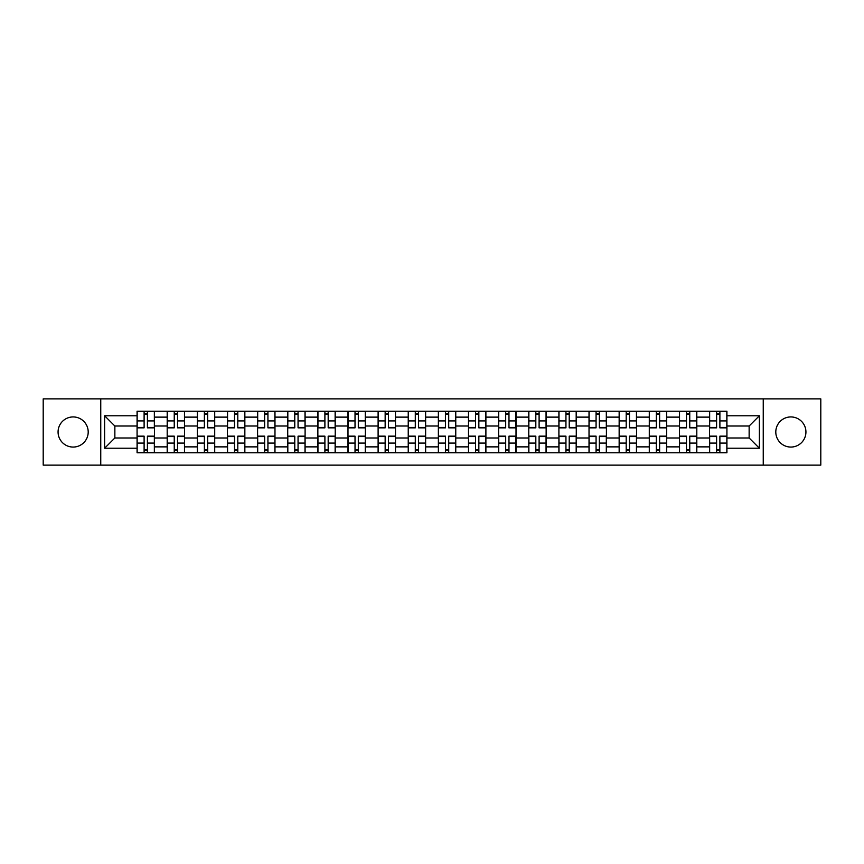 <?xml version="1.0" encoding="UTF-8"?>
<svg xmlns="http://www.w3.org/2000/svg" width="864" height="864" viewBox="0 0 864 864"><rect width="100%" height="100%" fill="white"/><g stroke="black" fill="none" stroke-linecap="round" stroke-linejoin="round"><path stroke-width="1.3" d="M790.862 416.934A15.066 15.066 0 0 0 775.796 432A15.066 15.066 0 0 0 790.862 447.066A15.066 15.066 0 0 0 805.928 432A15.066 15.066 0 0 0 790.862 416.934M73.138 416.934A15.066 15.066 0 0 0 58.072 432A15.066 15.066 0 0 0 73.138 447.066A15.066 15.066 0 0 0 88.204 432A15.066 15.066 0 0 0 73.138 416.934M763.247 465.124L820.8 465.124L820.8 398.876L43.2 398.876L43.2 465.124L763.247 465.124L763.247 398.876M167.195 452.768L167.195 417.128L154.451 417.128L154.451 452.768M154.451 417.128L154.451 411.232M167.195 417.128L167.195 411.232M184.583 411.232L184.583 452.768M197.327 452.768L197.327 411.232M214.715 411.232L214.715 452.768M227.459 452.768L227.459 411.232M244.847 411.232L244.847 452.768M257.591 452.768L257.591 411.232M274.979 411.232L274.979 452.768M287.723 452.768L287.723 411.232M305.1 411.232L305.1 452.768M317.855 452.768L317.855 411.232M335.232 411.232L335.232 452.768M347.987 452.768L347.987 411.232M365.364 411.232L365.364 452.768M378.108 452.768L378.108 411.232M395.496 411.232L395.496 452.768M408.24 452.768L408.24 411.232M425.628 411.232L425.628 452.768M438.372 452.768L438.372 411.232M455.76 411.232L455.76 452.768M468.504 452.768L468.504 411.232M485.892 411.232L485.892 452.768M498.636 452.768L498.636 411.232M516.013 411.232L516.013 452.768M528.768 452.768L528.768 411.232M546.145 411.232L546.145 452.768M558.9 452.768L558.9 411.232M576.277 411.232L576.277 452.768M589.021 452.768L589.021 411.232M606.409 411.232L606.409 452.768M619.153 452.768L619.153 411.232M636.541 411.232L636.541 452.768M649.285 452.768L649.285 411.232M666.673 411.232L666.673 452.768M679.417 452.768L679.417 411.232M696.805 411.232L696.805 452.768M709.549 452.768L709.549 411.232M709.549 437.983L696.805 437.983M679.417 437.983L666.673 437.983M649.285 437.983L636.541 437.983M619.153 437.983L606.409 437.983M589.021 437.983L576.277 437.983M558.9 437.983L546.145 437.983M528.768 437.983L516.013 437.983M498.636 437.983L485.892 437.983M468.504 437.983L455.76 437.983M438.372 437.983L425.628 437.983M408.24 437.983L395.496 437.983M378.108 437.983L365.364 437.983M347.987 437.983L335.232 437.983M317.855 437.983L305.1 437.983M287.723 437.983L274.979 437.983M257.591 437.983L244.847 437.983M227.459 437.983L214.715 437.983M197.327 437.983L184.583 437.983M167.195 437.983L154.451 437.983M709.549 426.017L696.805 426.017M679.417 426.017L666.673 426.017M649.285 426.017L636.541 426.017M619.153 426.017L606.409 426.017M589.021 426.017L576.277 426.017M558.9 426.017L546.145 426.017M528.768 426.017L516.013 426.017M498.636 426.017L485.892 426.017M468.504 426.017L455.76 426.017M438.372 426.017L425.628 426.017M408.24 426.017L395.496 426.017M378.108 426.017L365.364 426.017M347.987 426.017L335.232 426.017M317.855 426.017L305.1 426.017M287.723 426.017L274.979 426.017M257.591 426.017L244.847 426.017M227.459 426.017L214.715 426.017M197.327 426.017L184.583 426.017M167.195 426.017L154.451 426.017M114.858 437.983L137.074 437.983L137.074 426.017L114.858 426.017L114.858 437.983L104.62 448.222L104.62 415.778L137.074 415.778L137.074 426.017M726.926 426.017L726.926 437.983L749.142 437.983L749.142 426.017L726.926 426.017L726.926 411.232L137.074 411.232L137.074 415.778M726.926 415.778L759.38 415.778L759.38 448.222L726.926 448.222L726.926 437.983M137.074 437.983L137.074 452.768L726.926 452.768L726.926 448.222M137.074 448.222L104.62 448.222M100.753 465.124L100.753 398.876M147.398 449.863L144.115 449.863M144.115 414.137L147.398 414.137M177.53 449.863L174.247 449.863M174.247 414.137L177.53 414.137M207.662 449.863L204.379 449.863M204.379 414.137L207.662 414.137M237.794 449.863L234.511 449.863M234.511 414.137L237.794 414.137M267.926 449.863L264.643 449.863M264.643 414.137L267.926 414.137M298.058 449.863L294.775 449.863M294.775 414.137L298.058 414.137M328.18 449.863L324.896 449.863M324.896 414.137L328.18 414.137M358.312 449.863L355.028 449.863M355.028 414.137L358.312 414.137M388.444 449.863L385.16 449.863M385.16 414.137L388.444 414.137M418.576 449.863L415.292 449.863M415.292 414.137L418.576 414.137M448.708 449.863L445.424 449.863M445.424 414.137L448.708 414.137M478.84 449.863L475.556 449.863M475.556 414.137L478.84 414.137M508.972 449.863L505.688 449.863M505.688 414.137L508.972 414.137M539.104 449.863L535.82 449.863M535.82 414.137L539.104 414.137M569.225 449.863L565.942 449.863M565.942 414.137L569.225 414.137M599.357 449.863L596.074 449.863M596.074 414.137L599.357 414.137M629.489 449.863L626.206 449.863M626.206 414.137L629.489 414.137M659.621 449.863L656.338 449.863M656.338 414.137L659.621 414.137M689.753 449.863L686.47 449.863M686.47 414.137L689.753 414.137M719.885 449.863L716.602 449.863M716.602 414.137L719.885 414.137M104.62 415.778L114.858 426.017M749.142 437.983L759.38 448.222M749.142 426.017L759.38 415.778M147.398 427.842L147.398 411.426L154.354 411.426L154.354 427.842L147.398 427.842M144.115 413.942L147.398 413.942M144.115 411.426L137.16 411.426L137.16 427.842L144.115 427.842L144.115 411.426L147.398 411.426M144.115 436.158L144.115 452.574L137.16 452.574L137.16 436.158L144.115 436.158M147.398 450.058L144.115 450.058M147.398 452.574L154.354 452.574L154.354 436.158L147.398 436.158L147.398 452.574L144.115 452.574M177.53 427.842L177.53 411.426L184.486 411.426L184.486 427.842L177.53 427.842M174.247 413.942L177.53 413.942M174.247 411.426L167.292 411.426L167.292 427.842L174.247 427.842L174.247 411.426L177.53 411.426M207.662 427.842L207.662 411.426L214.618 411.426L214.618 427.842L207.662 427.842M204.379 413.942L207.662 413.942M204.379 411.426L197.424 411.426L197.424 427.842L204.379 427.842L204.379 411.426L207.662 411.426M174.247 436.158L174.247 452.574L167.292 452.574L167.292 436.158L174.247 436.158M177.53 450.058L174.247 450.058M177.53 452.574L184.486 452.574L184.486 436.158L177.53 436.158L177.53 452.574L174.247 452.574M204.379 436.158L204.379 452.574L197.424 452.574L197.424 436.158L204.379 436.158M207.662 450.058L204.379 450.058M207.662 452.574L214.618 452.574L214.618 436.158L207.662 436.158L207.662 452.574L204.379 452.574M237.794 427.842L237.794 411.426L244.75 411.426L244.75 427.842L237.794 427.842M234.511 413.942L237.794 413.942M234.511 411.426L227.556 411.426L227.556 427.842L234.511 427.842L234.511 411.426L237.794 411.426M267.926 427.842L267.926 411.426L274.882 411.426L274.882 427.842L267.926 427.842M264.643 413.942L267.926 413.942M264.643 411.426L257.688 411.426L257.688 427.842L264.643 427.842L264.643 411.426L267.926 411.426M298.058 427.842L298.058 411.426L305.003 411.426L305.003 427.842L298.058 427.842M294.775 413.942L298.058 413.942M294.775 411.426L287.82 411.426L287.82 427.842L294.775 427.842L294.775 411.426L298.058 411.426M234.511 436.158L234.511 452.574L227.556 452.574L227.556 436.158L234.511 436.158M237.794 450.058L234.511 450.058M237.794 452.574L244.75 452.574L244.75 436.158L237.794 436.158L237.794 452.574L234.511 452.574M264.643 436.158L264.643 452.574L257.688 452.574L257.688 436.158L264.643 436.158M267.926 450.058L264.643 450.058M267.926 452.574L274.882 452.574L274.882 436.158L267.926 436.158L267.926 452.574L264.643 452.574M294.775 436.158L294.775 452.574L287.82 452.574L287.82 436.158L294.775 436.158M298.058 450.058L294.775 450.058M298.058 452.574L305.003 452.574L305.003 436.158L298.058 436.158L298.058 452.574L294.775 452.574M328.18 427.842L328.18 411.426L335.135 411.426L335.135 427.842L328.18 427.842M324.896 413.942L328.18 413.942M324.896 411.426L317.952 411.426L317.952 427.842L324.896 427.842L324.896 411.426L328.18 411.426M324.896 436.158L324.896 452.574L317.952 452.574L317.952 436.158L324.896 436.158M328.18 450.058L324.896 450.058M328.18 452.574L335.135 452.574L335.135 436.158L328.18 436.158L328.18 452.574L324.896 452.574M358.312 427.842L358.312 411.426L365.267 411.426L365.267 427.842L358.312 427.842M355.028 413.942L358.312 413.942M355.028 411.426L348.084 411.426L348.084 427.842L355.028 427.842L355.028 411.426L358.312 411.426M355.028 436.158L355.028 452.574L348.084 452.574L348.084 436.158L355.028 436.158M358.312 450.058L355.028 450.058M358.312 452.574L365.267 452.574L365.267 436.158L358.312 436.158L358.312 452.574L355.028 452.574M388.444 427.842L388.444 411.426L395.399 411.426L395.399 427.842L388.444 427.842M385.16 413.942L388.444 413.942M385.16 411.426L378.205 411.426L378.205 427.842L385.16 427.842L385.16 411.426L388.444 411.426M385.16 436.158L385.16 452.574L378.205 452.574L378.205 436.158L385.16 436.158M388.444 450.058L385.16 450.058M388.444 452.574L395.399 452.574L395.399 436.158L388.444 436.158L388.444 452.574L385.16 452.574M418.576 427.842L418.576 411.426L425.531 411.426L425.531 427.842L418.576 427.842M415.292 413.942L418.576 413.942M415.292 411.426L408.337 411.426L408.337 427.842L415.292 427.842L415.292 411.426L418.576 411.426M415.292 436.158L415.292 452.574L408.337 452.574L408.337 436.158L415.292 436.158M418.576 450.058L415.292 450.058M418.576 452.574L425.531 452.574L425.531 436.158L418.576 436.158L418.576 452.574L415.292 452.574M448.708 427.842L448.708 411.426L455.663 411.426L455.663 427.842L448.708 427.842M445.424 413.942L448.708 413.942M445.424 411.426L438.469 411.426L438.469 427.842L445.424 427.842L445.424 411.426L448.708 411.426M445.424 436.158L445.424 452.574L438.469 452.574L438.469 436.158L445.424 436.158M448.708 450.058L445.424 450.058M448.708 452.574L455.663 452.574L455.663 436.158L448.708 436.158L448.708 452.574L445.424 452.574M478.84 427.842L478.84 411.426L485.795 411.426L485.795 427.842L478.84 427.842M475.556 413.942L478.84 413.942M475.556 411.426L468.601 411.426L468.601 427.842L475.556 427.842L475.556 411.426L478.84 411.426M475.556 436.158L475.556 452.574L468.601 452.574L468.601 436.158L475.556 436.158M478.84 450.058L475.556 450.058M478.84 452.574L485.795 452.574L485.795 436.158L478.84 436.158L478.84 452.574L475.556 452.574M508.972 427.842L508.972 411.426L515.916 411.426L515.916 427.842L508.972 427.842M505.688 413.942L508.972 413.942M505.688 411.426L498.733 411.426L498.733 427.842L505.688 427.842L505.688 411.426L508.972 411.426M505.688 436.158L505.688 452.574L498.733 452.574L498.733 436.158L505.688 436.158M508.972 450.058L505.688 450.058M508.972 452.574L515.916 452.574L515.916 436.158L508.972 436.158L508.972 452.574L505.688 452.574M539.104 427.842L539.104 411.426L546.048 411.426L546.048 427.842L539.104 427.842M535.82 413.942L539.104 413.942M535.82 411.426L528.865 411.426L528.865 427.842L535.82 427.842L535.82 411.426L539.104 411.426M535.82 436.158L535.82 452.574L528.865 452.574L528.865 436.158L535.82 436.158M539.104 450.058L535.82 450.058M539.104 452.574L546.048 452.574L546.048 436.158L539.104 436.158L539.104 452.574L535.82 452.574M569.225 427.842L569.225 411.426L576.18 411.426L576.18 427.842L569.225 427.842M565.942 413.942L569.225 413.942M565.942 411.426L558.997 411.426L558.997 427.842L565.942 427.842L565.942 411.426L569.225 411.426M565.942 436.158L565.942 452.574L558.997 452.574L558.997 436.158L565.942 436.158M569.225 450.058L565.942 450.058M569.225 452.574L576.18 452.574L576.18 436.158L569.225 436.158L569.225 452.574L565.942 452.574M599.357 427.842L599.357 411.426L606.312 411.426L606.312 427.842L599.357 427.842M596.074 413.942L599.357 413.942M596.074 411.426L589.118 411.426L589.118 427.842L596.074 427.842L596.074 411.426L599.357 411.426M596.074 436.158L596.074 452.574L589.118 452.574L589.118 436.158L596.074 436.158M599.357 450.058L596.074 450.058M599.357 452.574L606.312 452.574L606.312 436.158L599.357 436.158L599.357 452.574L596.074 452.574M629.489 427.842L629.489 411.426L636.444 411.426L636.444 427.842L629.489 427.842M626.206 413.942L629.489 413.942M626.206 411.426L619.25 411.426L619.25 427.842L626.206 427.842L626.206 411.426L629.489 411.426M626.206 436.158L626.206 452.574L619.25 452.574L619.25 436.158L626.206 436.158M629.489 450.058L626.206 450.058M629.489 452.574L636.444 452.574L636.444 436.158L629.489 436.158L629.489 452.574L626.206 452.574M659.621 427.842L659.621 411.426L666.576 411.426L666.576 427.842L659.621 427.842M656.338 413.942L659.621 413.942M656.338 411.426L649.382 411.426L649.382 427.842L656.338 427.842L656.338 411.426L659.621 411.426M656.338 436.158L656.338 452.574L649.382 452.574L649.382 436.158L656.338 436.158M659.621 450.058L656.338 450.058M659.621 452.574L666.576 452.574L666.576 436.158L659.621 436.158L659.621 452.574L656.338 452.574M689.753 427.842L689.753 411.426L696.708 411.426L696.708 427.842L689.753 427.842M686.47 413.942L689.753 413.942M686.47 411.426L679.514 411.426L679.514 427.842L686.47 427.842L686.47 411.426L689.753 411.426M686.47 436.158L686.47 452.574L679.514 452.574L679.514 436.158L686.47 436.158M689.753 450.058L686.47 450.058M689.753 452.574L696.708 452.574L696.708 436.158L689.753 436.158L689.753 452.574L686.47 452.574M719.885 427.842L719.885 411.426L726.84 411.426L726.84 427.842L719.885 427.842M716.602 413.942L719.885 413.942M716.602 411.426L709.646 411.426L709.646 427.842L716.602 427.842L716.602 411.426L719.885 411.426M716.602 436.158L716.602 452.574L709.646 452.574L709.646 436.158L716.602 436.158M719.885 450.058L716.602 450.058M719.885 452.574L726.84 452.574L726.84 436.158L719.885 436.158L719.885 452.574L716.602 452.574M679.417 417.128L666.673 417.128M649.285 417.128L636.541 417.128M619.153 417.128L606.409 417.128M589.021 417.128L576.277 417.128M558.9 417.128L546.145 417.128M528.768 417.128L516.013 417.128M498.636 417.128L485.892 417.128M468.504 417.128L455.76 417.128M438.372 417.128L425.628 417.128M408.24 417.128L395.496 417.128M378.108 417.128L365.364 417.128M347.987 417.128L335.232 417.128M317.855 417.128L305.1 417.128M287.723 417.128L274.979 417.128M257.591 417.128L244.847 417.128M227.459 417.128L214.715 417.128M197.327 417.128L184.583 417.128M709.549 417.128L696.805 417.128M679.417 446.872L666.673 446.872M649.285 446.872L636.541 446.872M619.153 446.872L606.409 446.872M589.021 446.872L576.277 446.872M558.9 446.872L546.145 446.872M528.768 446.872L516.013 446.872M498.636 446.872L485.892 446.872M468.504 446.872L455.76 446.872M438.372 446.872L425.628 446.872M408.24 446.872L395.496 446.872M378.108 446.872L365.364 446.872M347.987 446.872L335.232 446.872M317.855 446.872L305.1 446.872M287.723 446.872L274.979 446.872M257.591 446.872L244.847 446.872M227.459 446.872L214.715 446.872M197.327 446.872L184.583 446.872M167.195 446.872L154.451 446.872M709.549 446.872L696.805 446.872M147.398 427.442L154.354 427.442M147.398 420.919L154.354 420.919M137.16 427.442L144.115 427.442M137.16 420.919L144.115 420.919M144.115 436.558L137.16 436.558M144.115 443.081L137.16 443.081M154.354 436.558L147.398 436.558M154.354 443.081L147.398 443.081M177.53 427.442L184.486 427.442M177.53 420.919L184.486 420.919M167.292 427.442L174.247 427.442M167.292 420.919L174.247 420.919M207.662 427.442L214.618 427.442M207.662 420.919L214.618 420.919M197.424 427.442L204.379 427.442M197.424 420.919L204.379 420.919M174.247 436.558L167.292 436.558M174.247 443.081L167.292 443.081M184.486 436.558L177.53 436.558M184.486 443.081L177.53 443.081M204.379 436.558L197.424 436.558M204.379 443.081L197.424 443.081M214.618 436.558L207.662 436.558M214.618 443.081L207.662 443.081M237.794 427.442L244.75 427.442M237.794 420.919L244.75 420.919M227.556 427.442L234.511 427.442M227.556 420.919L234.511 420.919M267.926 427.442L274.882 427.442M267.926 420.919L274.882 420.919M257.688 427.442L264.643 427.442M257.688 420.919L264.643 420.919M298.058 427.442L305.003 427.442M298.058 420.919L305.003 420.919M287.82 427.442L294.775 427.442M287.82 420.919L294.775 420.919M234.511 436.558L227.556 436.558M234.511 443.081L227.556 443.081M244.75 436.558L237.794 436.558M244.75 443.081L237.794 443.081M264.643 436.558L257.688 436.558M264.643 443.081L257.688 443.081M274.882 436.558L267.926 436.558M274.882 443.081L267.926 443.081M294.775 436.558L287.82 436.558M294.775 443.081L287.82 443.081M305.003 436.558L298.058 436.558M305.003 443.081L298.058 443.081M328.18 427.442L335.135 427.442M328.18 420.919L335.135 420.919M317.952 427.442L324.896 427.442M317.952 420.919L324.896 420.919M324.896 436.558L317.952 436.558M324.896 443.081L317.952 443.081M335.135 436.558L328.18 436.558M335.135 443.081L328.18 443.081M358.312 427.442L365.267 427.442M358.312 420.919L365.267 420.919M348.084 427.442L355.028 427.442M348.084 420.919L355.028 420.919M355.028 436.558L348.084 436.558M355.028 443.081L348.084 443.081M365.267 436.558L358.312 436.558M365.267 443.081L358.312 443.081M388.444 427.442L395.399 427.442M388.444 420.919L395.399 420.919M378.205 427.442L385.16 427.442M378.205 420.919L385.16 420.919M385.16 436.558L378.205 436.558M385.16 443.081L378.205 443.081M395.399 436.558L388.444 436.558M395.399 443.081L388.444 443.081M418.576 427.442L425.531 427.442M418.576 420.919L425.531 420.919M408.337 427.442L415.292 427.442M408.337 420.919L415.292 420.919M415.292 436.558L408.337 436.558M415.292 443.081L408.337 443.081M425.531 436.558L418.576 436.558M425.531 443.081L418.576 443.081M448.708 427.442L455.663 427.442M448.708 420.919L455.663 420.919M438.469 427.442L445.424 427.442M438.469 420.919L445.424 420.919M445.424 436.558L438.469 436.558M445.424 443.081L438.469 443.081M455.663 436.558L448.708 436.558M455.663 443.081L448.708 443.081M478.84 427.442L485.795 427.442M478.84 420.919L485.795 420.919M468.601 427.442L475.556 427.442M468.601 420.919L475.556 420.919M475.556 436.558L468.601 436.558M475.556 443.081L468.601 443.081M485.795 436.558L478.84 436.558M485.795 443.081L478.84 443.081M508.972 427.442L515.916 427.442M508.972 420.919L515.916 420.919M498.733 427.442L505.688 427.442M498.733 420.919L505.688 420.919M505.688 436.558L498.733 436.558M505.688 443.081L498.733 443.081M515.916 436.558L508.972 436.558M515.916 443.081L508.972 443.081M539.104 427.442L546.048 427.442M539.104 420.919L546.048 420.919M528.865 427.442L535.82 427.442M528.865 420.919L535.82 420.919M535.82 436.558L528.865 436.558M535.82 443.081L528.865 443.081M546.048 436.558L539.104 436.558M546.048 443.081L539.104 443.081M569.225 427.442L576.18 427.442M569.225 420.919L576.18 420.919M558.997 427.442L565.942 427.442M558.997 420.919L565.942 420.919M565.942 436.558L558.997 436.558M565.942 443.081L558.997 443.081M576.18 436.558L569.225 436.558M576.18 443.081L569.225 443.081M599.357 427.442L606.312 427.442M599.357 420.919L606.312 420.919M589.118 427.442L596.074 427.442M589.118 420.919L596.074 420.919M596.074 436.558L589.118 436.558M596.074 443.081L589.118 443.081M606.312 436.558L599.357 436.558M606.312 443.081L599.357 443.081M629.489 427.442L636.444 427.442M629.489 420.919L636.444 420.919M619.25 427.442L626.206 427.442M619.25 420.919L626.206 420.919M626.206 436.558L619.25 436.558M626.206 443.081L619.25 443.081M636.444 436.558L629.489 436.558M636.444 443.081L629.489 443.081M659.621 427.442L666.576 427.442M659.621 420.919L666.576 420.919M649.382 427.442L656.338 427.442M649.382 420.919L656.338 420.919M656.338 436.558L649.382 436.558M656.338 443.081L649.382 443.081M666.576 436.558L659.621 436.558M666.576 443.081L659.621 443.081M689.753 427.442L696.708 427.442M689.753 420.919L696.708 420.919M679.514 427.442L686.47 427.442M679.514 420.919L686.47 420.919M686.47 436.558L679.514 436.558M686.47 443.081L679.514 443.081M696.708 436.558L689.753 436.558M696.708 443.081L689.753 443.081M719.885 427.442L726.84 427.442M719.885 420.919L726.84 420.919M709.646 427.442L716.602 427.442M709.646 420.919L716.602 420.919M716.602 436.558L709.646 436.558M716.602 443.081L709.646 443.081M726.84 436.558L719.885 436.558M726.84 443.081L719.885 443.081"/></g></svg>
